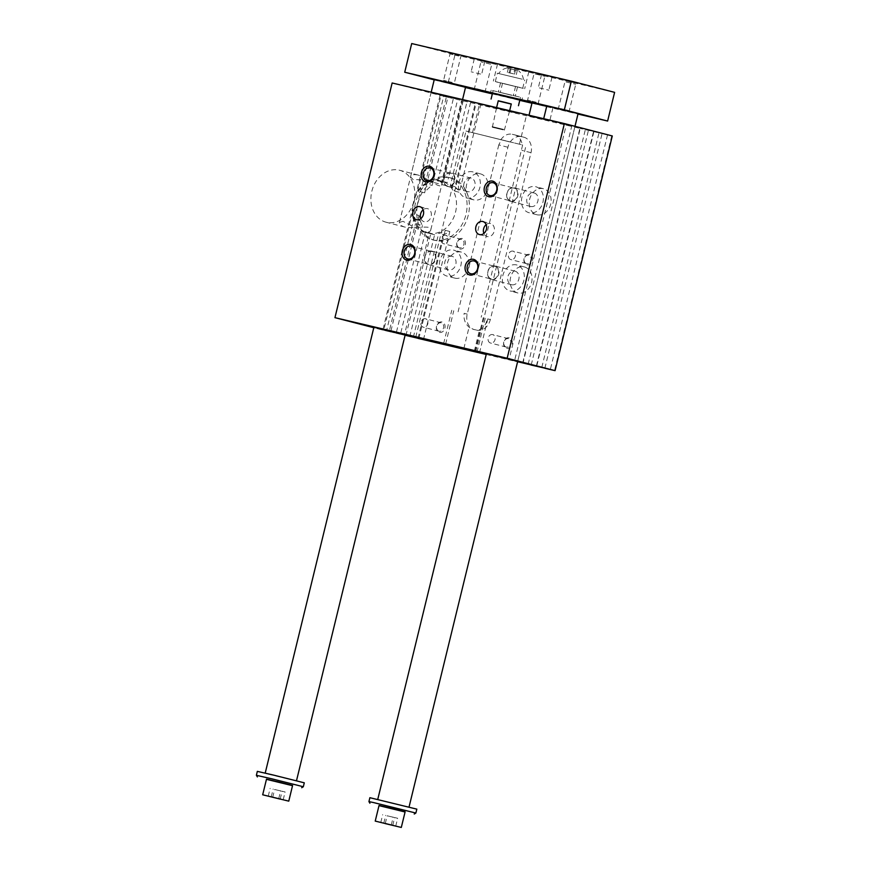 <?xml version="1.0" encoding="UTF-8"?>
<svg xmlns="http://www.w3.org/2000/svg" width="871" height="871" viewBox="0 0 871 871"><rect width="100%" height="100%" fill="white"/><g stroke="black" fill="none" stroke-linecap="round" stroke-linejoin="round"><path stroke-width="0.65" stroke-dasharray="4.36 3.27" d="M463.154 100.775L443.459 181.604A26.838 21.579 -75.5 0 0 437.786 181.146L441.651 182.148L442.958 176.791A32.205 25.89 104.5 0 0 433.758 178.991A32.205 25.89 104.5 0 0 426.899 183.476A32.205 25.89 104.5 0 0 420.693 190.684L414.596 215.692A32.205 25.89 104.5 0 1 420.693 190.684L443.709 96.278L447.912 97.269L424.623 192.807A26.838 21.579 104.5 0 1 432.19 185.425L453.366 98.554L580.228 128.451L523.014 363.131M447.912 97.269L453.366 98.554M443.709 96.278L392.146 82.985M612.291 135.963L580.228 128.451M516.906 113.274L479.518 103.954L516.906 113.274M455.99 98.924L431.069 92.707L455.99 98.924M568.534 125.228L543.613 119.011L568.534 125.228M419.082 215.54L390.698 331.949L383.741 330.153L412.125 213.743L419.082 215.54A26.838 21.579 104.5 0 0 422.424 225.502L416.24 223.901A26.838 21.579 104.5 0 1 412.898 213.95A26.838 21.579 104.5 0 1 418.439 191.217A26.838 21.579 104.5 0 1 426.006 183.825A26.838 21.579 104.5 0 1 440.922 180.961A26.838 21.579 104.5 0 1 441.292 181.048A26.838 21.579 104.5 0 1 455.457 212.437A26.838 21.579 104.5 0 1 427.846 233.014A26.838 21.579 104.5 0 1 416.24 223.901L415.467 223.705A26.838 21.579 -75.5 0 1 412.125 213.743M399.19 170.161A26.838 21.579 104.5 0 1 399.56 170.248A26.838 21.579 104.5 0 1 413.725 201.637A26.838 21.579 104.5 0 1 386.114 222.225A26.838 21.579 104.5 0 1 371.884 191.065A26.838 21.579 104.5 0 1 399.19 170.161M417.742 174.962C413.496 174.233 411.112 174.842 410.579 176.78L413.137 179.6L436.654 179.851C440.519 181.103 442.261 182.627 441.869 184.402C440.987 190.074 427.694 177.902 418.113 175.049L417.742 174.962M424.623 192.807L417.666 191.01A26.838 21.579 -75.5 0 1 425.233 183.629L432.19 185.425M402.968 221.321L399.441 222.464C399.06 224.25 400.802 225.763 404.667 227.026C414.356 229.225 432.637 224.206 430.731 230.086C430.176 232.1 427.672 232.677 423.208 231.817L402.968 221.321M409.816 336.456L434.607 234.756A26.838 21.579 104.5 0 1 434.03 234.615A26.838 21.579 104.5 0 1 429.349 232.644L428.042 238.001A32.205 25.89 104.5 0 1 420.856 231.936L422.424 225.502M418.026 338.286L441.956 240.113A32.205 25.89 104.5 0 1 433.333 239.971A32.205 25.89 104.5 0 1 433.127 239.928A32.205 25.89 104.5 0 1 432.68 239.819A32.205 25.89 104.5 0 1 428.042 238.001L404.351 335.172L400.486 334.17L425.484 231.642L429.349 232.644M470.58 102.506L450.34 185.512A26.838 21.579 -75.5 0 1 454.749 191.108L476.034 103.791M443.328 234.506L441.956 240.113A32.205 25.89 104.5 0 0 448.238 238.033L449.839 231.49A26.838 21.579 104.5 0 1 443.328 234.506L438.69 233.308A26.838 21.579 -75.5 0 0 445.201 230.292L449.839 231.49M413.366 337.186L438.69 233.308M418.831 338.471L445.201 230.292M454.749 191.108L459.387 192.306L480.672 104.988M450.34 185.512L454.978 186.71L475.218 103.703M437.786 181.146L457.7 99.479M423.469 339.668L448.238 238.033A32.205 25.89 104.5 0 0 460.988 185.763A32.205 25.89 104.5 0 0 456.339 181.114A32.205 25.89 104.5 0 0 448.815 177.444A32.205 25.89 104.5 0 0 448.587 177.39L467.019 101.765M425.484 231.642A26.838 21.579 -75.5 0 0 430.165 233.613A26.838 21.579 -75.5 0 0 430.742 233.755L434.607 234.756M405.951 335.455L430.742 233.755M405.102 335.259L400.486 334.17M443.459 181.604L447.313 182.605L448.587 177.39A32.205 25.89 104.5 0 0 442.958 176.791L461.565 100.481M440.062 95.385L382.859 330.065L386.495 330.958L414.596 215.692A32.205 25.89 104.5 0 0 416.806 224.87A32.205 25.89 104.5 0 0 420.856 231.936L396.163 333.234L389.206 331.437L415.467 223.705M389.206 331.437L383.741 330.153M425.233 183.629L446.42 96.757M417.666 191.01L440.955 95.472M486.225 354.464L517.559 361.846L509.056 359.647L566.27 124.967M509.056 359.647L514.521 360.932L571.724 126.251M514.521 360.932L517.603 361.726M517.559 361.846L574.773 127.166M522.709 362.859L579.923 128.179M528.174 364.143L585.377 129.463M593.88 131.663L536.667 366.343M531.234 364.938L588.415 130.378M536.362 366.081L593.565 131.401M541.816 367.366L599.03 132.686M607.533 134.885L550.32 369.565M544.887 368.161L602.068 133.601M611.736 135.876L554.522 370.556M536.982 214.767A13.424 10.79 -75.5 0 0 550.624 204.315A13.424 10.79 -75.5 0 0 543.515 188.735A13.424 10.79 -75.5 0 0 529.71 199.024A13.424 10.79 -75.5 0 0 536.797 214.723A13.424 10.79 -75.5 0 0 536.982 214.767M529.252 212.764A13.424 10.79 104.5 0 1 529.067 212.72A13.424 10.79 104.5 0 1 521.979 197.02A13.424 10.79 104.5 0 1 535.785 186.732A13.424 10.79 104.5 0 1 542.905 202.312A13.424 10.79 104.5 0 1 529.252 212.764M386.495 330.958L390.698 331.949M396.163 333.234L404.351 335.172M382.859 330.065L373.779 327.714M476.644 330.142A13.424 10.79 -75.5 0 0 490.329 319.581L531.005 152.697A13.424 10.79 -75.5 0 0 523.874 137.226A13.424 10.79 -75.5 0 0 523.689 137.183L521.587 136.693A13.424 10.79 -75.5 0 0 507.902 147.253L467.226 314.137A13.424 10.79 -75.5 0 0 474.368 329.608A13.424 10.79 -75.5 0 0 474.543 329.652L475.098 329.75A13.424 10.79 104.5 0 0 479.573 329.641C483.645 328.04 486.203 324.415 487.237 318.786L490.329 319.581M474.543 329.652L475.098 329.75M467.226 314.137L464.134 313.342C463.47 319.036 465.125 323.653 469.066 327.169A13.424 10.79 104.5 0 0 472.822 329.205L474.368 329.608M420.878 218.599A6.739 5.411 -75.5 0 0 424.188 221.713A6.739 5.411 -75.5 0 0 424.286 221.746A6.739 5.411 -75.5 0 0 431.134 216.498A6.739 5.411 -75.5 0 0 427.563 208.67A6.739 5.411 -75.5 0 0 423.154 209.791M500.781 139.839A13.424 10.79 104.5 0 1 512.311 134.286L514.413 134.787A13.424 10.79 104.5 0 1 514.598 134.831A13.424 10.79 104.5 0 1 522.132 144.869L466.007 131.053L522.132 144.869M522.622 145L481.206 317.218M507.902 147.253L498.789 144.891L501.271 139.97M498.789 144.891L458.102 311.774M443.655 343.512L451.766 310.239M475.043 351.416L483.274 317.654M509.905 141.962L472.528 132.642L509.905 141.962M529.546 254.376A5.368 4.311 -75.5 0 0 523.994 261.344A5.368 4.311 -75.5 0 0 531.277 263.053A5.368 4.311 -75.5 0 0 529.546 254.376M509.197 337.817A5.368 4.311 -75.5 0 0 503.656 344.785A5.368 4.311 -75.5 0 0 510.929 346.495A5.368 4.311 -75.5 0 0 509.197 337.817M441.989 321.976A5.368 4.311 -75.5 0 0 436.447 328.944A5.368 4.311 -75.5 0 0 443.72 330.653A5.368 4.311 -75.5 0 0 441.989 321.976M462.338 238.534A5.368 4.311 -75.5 0 0 456.785 245.502A5.368 4.311 -75.5 0 0 464.069 247.212A5.368 4.311 -75.5 0 0 462.338 238.534M524.266 266.918A13.424 10.79 104.5 0 1 524.451 266.962A13.424 10.79 104.5 0 1 531.528 282.65A13.424 10.79 104.5 0 1 517.722 292.95A13.424 10.79 104.5 0 1 510.613 277.37A13.424 10.79 104.5 0 1 524.266 266.918M473.966 199.916A13.424 10.79 104.5 0 1 473.791 199.873A13.424 10.79 104.5 0 1 466.704 184.173A13.424 10.79 104.5 0 1 480.509 173.884A13.424 10.79 104.5 0 1 487.618 189.464A13.424 10.79 104.5 0 1 473.966 199.916M461.26 252.067A13.424 10.79 -75.5 0 0 447.607 262.519A13.424 10.79 -75.5 0 0 454.716 278.099A13.424 10.79 -75.5 0 0 468.522 267.811A13.424 10.79 -75.5 0 0 461.434 252.111A13.424 10.79 -75.5 0 0 461.26 252.067M486.16 224.631A6.739 5.411 104.5 0 1 490.58 223.52A6.739 5.411 104.5 0 1 494.14 231.348A6.739 5.411 104.5 0 1 487.292 236.585A6.739 5.411 104.5 0 1 487.205 236.564A6.739 5.411 104.5 0 1 483.884 233.45M428.565 264.283A6.598 5.302 104.5 0 1 428.478 264.261A6.598 5.302 104.5 0 1 424.983 256.607A6.598 5.302 104.5 0 1 431.689 251.469A6.598 5.302 104.5 0 1 431.787 251.49A6.598 5.302 104.5 0 1 435.282 259.144A6.598 5.302 104.5 0 1 428.565 264.283M447.64 186.056A6.598 5.302 104.5 0 1 447.542 186.035A6.598 5.302 104.5 0 1 444.058 178.315A6.598 5.302 104.5 0 1 450.851 173.264A6.598 5.302 104.5 0 1 454.346 180.918A6.598 5.302 104.5 0 1 447.64 186.056M491.571 279.134A6.598 5.302 104.5 0 1 491.484 279.112A6.598 5.302 104.5 0 1 487.989 271.447A6.598 5.302 104.5 0 1 494.706 266.308A6.598 5.302 104.5 0 1 494.793 266.33A6.598 5.302 104.5 0 1 498.288 273.995A6.598 5.302 104.5 0 1 491.571 279.134M510.646 200.907A6.598 5.302 104.5 0 1 510.558 200.885A6.598 5.302 104.5 0 1 507.074 193.166A6.598 5.302 104.5 0 1 513.857 188.103A6.598 5.302 104.5 0 1 517.363 195.768A6.598 5.302 104.5 0 1 510.646 200.907M431.907 251.131A6.979 5.607 -75.5 0 0 424.808 256.564A6.979 5.607 -75.5 0 0 428.51 264.664A6.979 5.607 -75.5 0 0 435.685 259.318A6.979 5.607 -75.5 0 0 432.005 251.153A6.979 5.607 -75.5 0 0 431.907 251.131M452.005 256.324A6.979 5.607 -75.5 0 0 444.907 261.757A6.979 5.607 -75.5 0 0 448.598 269.858A6.979 5.607 -75.5 0 0 455.783 264.512A6.979 5.607 -75.5 0 0 452.093 256.346A6.979 5.607 -75.5 0 0 452.005 256.324M453.53 250.064A13.424 10.79 104.5 0 1 453.715 250.119A13.424 10.79 104.5 0 1 460.792 265.807A13.424 10.79 104.5 0 1 446.986 276.096A13.424 10.79 104.5 0 1 439.877 260.516A13.424 10.79 104.5 0 1 453.53 250.064M447.672 186.459A6.979 5.607 104.5 0 1 447.574 186.438A6.979 5.607 104.5 0 1 443.894 178.272A6.979 5.607 104.5 0 1 451.069 172.926A6.979 5.607 104.5 0 1 454.771 181.026A6.979 5.607 104.5 0 1 447.672 186.459M467.771 191.664A6.979 5.607 104.5 0 1 467.673 191.631A6.979 5.607 104.5 0 1 463.993 183.476A6.979 5.607 104.5 0 1 471.167 178.12A6.979 5.607 104.5 0 1 474.869 186.22A6.979 5.607 104.5 0 1 467.771 191.664M466.235 197.913A13.424 10.79 -75.5 0 0 479.888 187.472A13.424 10.79 -75.5 0 0 472.779 171.881A13.424 10.79 -75.5 0 0 458.973 182.181A13.424 10.79 -75.5 0 0 466.061 197.869A13.424 10.79 -75.5 0 0 466.235 197.913M494.913 265.982A6.979 5.607 104.5 0 1 495.011 266.003A6.979 5.607 104.5 0 1 498.691 274.158A6.979 5.607 104.5 0 1 491.516 279.515A6.979 5.607 104.5 0 1 487.814 271.414A6.979 5.607 104.5 0 1 494.913 265.982M515.011 271.175A6.979 5.607 104.5 0 1 515.109 271.197A6.979 5.607 104.5 0 1 518.789 279.362A6.979 5.607 104.5 0 1 511.615 284.708A6.979 5.607 104.5 0 1 507.913 276.608A6.979 5.607 104.5 0 1 515.011 271.175M516.536 264.915A13.424 10.79 -75.5 0 0 502.883 275.367A13.424 10.79 -75.5 0 0 509.992 290.947A13.424 10.79 -75.5 0 0 523.798 280.658A13.424 10.79 -75.5 0 0 516.721 264.958A13.424 10.79 -75.5 0 0 516.536 264.915M510.678 201.31A6.979 5.607 -75.5 0 0 517.777 195.877A6.979 5.607 -75.5 0 0 514.086 187.777A6.979 5.607 -75.5 0 0 506.9 193.122A6.979 5.607 -75.5 0 0 510.591 201.288A6.979 5.607 -75.5 0 0 510.678 201.31M530.777 206.503A6.979 5.607 -75.5 0 0 537.875 201.07A6.979 5.607 -75.5 0 0 534.173 192.97A6.979 5.607 -75.5 0 0 526.999 198.327A6.979 5.607 -75.5 0 0 530.679 206.481A6.979 5.607 -75.5 0 0 530.777 206.503M445.767 235.301A4.355 3.495 -75.5 0 0 441.336 238.687A4.355 3.495 -75.5 0 0 443.644 243.738A4.355 3.495 -75.5 0 0 448.119 240.407A4.355 3.495 -75.5 0 0 445.821 235.312A4.355 3.495 -75.5 0 0 445.767 235.301M459.442 247.821A4.355 3.495 104.5 0 1 459.387 247.81A4.355 3.495 104.5 0 1 457.079 242.759A4.355 3.495 104.5 0 1 461.51 239.373A4.355 3.495 104.5 0 1 461.565 239.383A4.355 3.495 104.5 0 1 463.873 244.435A4.355 3.495 104.5 0 1 459.442 247.821M425.418 318.742A4.355 3.495 -75.5 0 0 420.998 322.128A4.355 3.495 -75.5 0 0 423.306 327.18A4.355 3.495 -75.5 0 0 427.781 323.849A4.355 3.495 -75.5 0 0 425.484 318.753A4.355 3.495 -75.5 0 0 425.418 318.742M439.104 331.263A4.355 3.495 104.5 0 1 439.049 331.252A4.355 3.495 104.5 0 1 436.741 326.2A4.355 3.495 104.5 0 1 441.162 322.814A4.355 3.495 104.5 0 1 441.227 322.825A4.355 3.495 104.5 0 1 443.535 327.877A4.355 3.495 104.5 0 1 439.104 331.263M492.627 334.584A4.355 3.495 -75.5 0 0 488.206 337.97A4.355 3.495 -75.5 0 0 490.515 343.022A4.355 3.495 -75.5 0 0 494.989 339.679A4.355 3.495 -75.5 0 0 492.692 334.595A4.355 3.495 -75.5 0 0 492.627 334.584M506.312 347.104A4.355 3.495 104.5 0 1 506.258 347.094A4.355 3.495 104.5 0 1 503.95 342.042A4.355 3.495 104.5 0 1 508.37 338.656A4.355 3.495 104.5 0 1 508.435 338.667A4.355 3.495 104.5 0 1 510.744 343.718A4.355 3.495 104.5 0 1 506.312 347.104M512.975 251.142A4.355 3.495 -75.5 0 0 508.544 254.528A4.355 3.495 -75.5 0 0 510.852 259.58A4.355 3.495 -75.5 0 0 515.327 256.237A4.355 3.495 -75.5 0 0 513.03 251.153A4.355 3.495 -75.5 0 0 512.975 251.142M526.65 263.663A4.355 3.495 104.5 0 1 526.596 263.652A4.355 3.495 104.5 0 1 524.288 258.6A4.355 3.495 104.5 0 1 528.719 255.214A4.355 3.495 104.5 0 1 528.773 255.225A4.355 3.495 104.5 0 1 531.081 260.277A4.355 3.495 104.5 0 1 526.65 263.663M441.651 182.148A26.838 21.579 104.5 0 1 447.313 182.605M454.978 186.71A26.838 21.579 104.5 0 1 459.387 192.306M435.446 240.527A32.205 25.89 104.5 0 1 434.999 240.418A32.205 25.89 104.5 0 1 418.004 202.747A32.205 25.89 104.5 0 1 451.134 178.054A32.205 25.89 104.5 0 1 468.206 215.442A32.205 25.89 104.5 0 1 435.446 240.527M379.048 805.446L405.124 811.805M405.08 811.99L378.994 805.631M434.204 79.86L465.484 87.546M411.711 43.55L454.989 54.742L447.999 83.431M385.287 823.476L387.16 815.789L397.655 818.261L387.16 815.789M380.79 822.453L382.696 814.635M392.756 825.316L394.639 817.608M458.614 56.016L450.035 53.871L458.614 56.016M452.18 82.44L443.589 80.295L452.18 82.44M460.944 55.298L449.175 52.467L460.944 55.298M539.367 87.917L548.828 90.192L539.367 87.917M534.456 72.62L546.226 75.45L534.456 72.62M535.088 73.959L544.821 76.3L535.088 73.959M542.546 74.884L552.007 77.149L542.546 74.884M491.865 63.289L480.095 60.469L491.865 63.289M490.678 64.204L480.944 61.874L490.678 64.204M266.504 779.142L292.58 785.5M292.536 785.686L266.461 779.327M522.088 79.163L497.374 73.218L522.088 79.163M521.043 78.913L498.68 73.545L521.043 78.913M405.951 806.383L377.709 799.6L405.951 806.383M416.828 809.137L369.881 797.694M415.87 813.046L368.934 801.603M303.326 786.742L256.39 775.299M268.214 774.134L296.456 780.917L268.214 774.134M304.284 782.822L257.337 771.379M465.55 87.296L434.248 79.675M578.083 113.611L546.792 105.979M503.732 129.431L491.963 126.6L503.732 129.431M503.177 129.855L492.355 127.253L503.177 129.855M513.629 73.85L507.336 72.369L513.629 73.85L514.619 69.789L517.298 70.475L508.326 68.297L514.619 69.789M510.134 68.7L509.143 72.761M520.052 87.503L495.338 81.569L520.052 87.503M508.326 68.297L507.336 72.369M511.005 68.994L510.003 73.066M515.49 70.083L514.5 74.155M517.298 70.475L516.307 74.547M517.537 70.507L506.944 67.96L517.537 70.507M511.288 103.965L498.256 100.786M496.426 81.939L524.68 88.722L496.426 81.939M511.255 104.085L498.223 100.916M517.831 96.627L493.117 90.693L517.831 96.627M547.696 120.438L528.86 115.919L547.696 120.438M546.705 106.349L532.039 102.887M519.845 100.056L492.463 93.382M519.41 96.997L491.157 90.214L519.41 96.997M483.775 61.035L474.314 58.76L483.775 61.035M480.596 74.068L471.135 71.792L480.596 74.068M536.188 102.234L527.597 100.1L536.188 102.234M565.377 80.611L577.146 83.442L565.377 80.611M566.008 81.961L575.742 84.291L566.008 81.961M476.698 88.788L485.289 90.922L476.698 88.788M560.706 108.581L569.296 110.726L560.706 108.581M559.77 109.539L570.146 112.119L559.77 109.539M500.564 64.987L528.806 71.77L500.564 64.987M492.333 93.883L519.769 100.339M531.952 103.214L577.974 114.057M454.989 54.742L614.61 92.359M272.743 797.172L274.615 789.485L285.111 791.957L274.615 789.485M268.246 796.148L270.152 788.331M280.212 799.001L282.095 791.293M283.206 799.774L285.111 791.957M278.742 798.62L280.658 790.803M271.262 796.813L273.167 788.984M395.75 826.089L397.655 818.261M391.286 824.935L393.191 817.107M383.806 823.117L385.711 815.3M512.888 85.902L502.513 83.311L512.888 85.902M510.667 95.026L500.281 92.446L510.667 95.026M504.004 83.605L517.505 86.969L504.004 83.605M511.832 95.331L498.332 91.967L511.832 95.331M445.647 344.001L453.747 310.751M463.862 348.509L469.066 327.169M474.314 351.209L479.573 329.641M476.992 352.069L485.256 318.176M523.689 137.183L514.413 134.787M531.005 152.697L521.892 150.335M521.587 136.693L512.311 134.286M441.292 181.048L436.654 179.851M418.113 175.049L399.56 170.248M427.846 233.014L423.208 231.817M404.667 227.026L386.114 222.225M462.555 99.577L430.731 230.086M431.199 92.184L399.441 222.464M574.991 126.317L517.701 361.323L574.904 126.643M543.515 188.735L535.785 186.732M536.797 214.723L529.067 212.72M441.869 184.402L462.37 100.339M410.579 176.78L431.069 92.707M416.469 219.721L424.188 221.713M419.833 206.677L427.563 208.67M487.793 318.873L479.529 352.777M514.598 134.831L523.874 137.226M475.773 351.666L525.986 145.675M415.794 337.044L466.007 131.053M519.464 144.085L526.465 115.397M472.528 132.642L479.518 103.954M479.475 234.571L487.205 236.564M482.85 221.517L490.58 223.52M407.802 258.916L428.478 264.261M411.101 246.134L431.787 251.49M426.866 180.689L447.542 186.035M430.176 167.907L450.851 173.264M470.808 273.766L491.484 279.112M474.118 260.984L494.793 266.33M489.872 195.54L510.558 200.885M493.182 182.758L513.857 188.103M452.093 256.346L432.005 251.153M448.598 269.858L428.51 264.664M461.434 252.111L453.715 250.119M454.716 278.099L446.986 276.096M471.167 178.12L451.069 172.926M467.673 191.631L447.574 186.438M480.509 173.884L472.779 171.881M473.791 199.873L466.061 197.869M515.109 271.197L495.011 266.003M511.615 284.708L491.516 279.515M524.451 266.962L516.721 264.958M517.722 292.95L509.992 290.947M534.173 192.97L514.086 187.777M530.679 206.481L510.591 201.288M461.565 239.383L445.821 235.312M459.387 247.81L443.644 243.738M441.227 322.825L425.484 318.753M439.049 331.252L423.306 327.18M508.435 338.667L492.692 334.595M506.258 347.094L490.515 343.022M528.773 255.225L513.03 251.153M526.596 263.652L510.852 259.58M434.03 234.615L430.165 233.613M451.134 178.054L448.815 177.444M434.999 240.418L432.68 239.819M449.175 52.467L450.035 53.871L443.589 80.295L442.185 81.155M462.218 55.646L460.813 56.506L454.368 82.93L455.228 84.335M539.236 104.128L538.387 102.724L544.821 76.3L546.226 75.45M526.204 100.949L527.608 100.1L534.043 73.676L533.194 72.271M541.522 74.601L538.343 87.633M552.007 77.149L548.828 90.192M486.138 92.326L485.289 90.922L491.723 64.498L493.128 63.648M473.105 89.147L474.51 88.298L480.944 61.874L480.095 60.469M504.353 130.171L509.655 110.682M492.355 127.253L496.59 107.601M522.72 88.243L524.756 79.892M495.338 81.569L497.374 73.218M506.944 67.96A13.642 13.642 0 0 0 498.68 73.545M523.449 79.577A13.642 13.642 0 0 0 518.681 70.823M493.117 90.693L492.496 93.219M520.499 97.367L519.878 99.893M529.024 115.244L528.86 115.919M552.9 107.971L549.721 121.004M521.816 100.448L522.448 97.846M490.525 92.827L491.157 90.214M474.314 58.76L471.135 71.792M484.799 61.318L481.619 74.351M570.146 112.119L569.296 110.715L575.742 84.291L577.146 83.442M557.113 108.951L558.518 108.091L564.963 81.667L564.103 80.263M497.515 64.138L493.378 81.09M528.806 71.77L524.68 88.722M502.513 83.311L500.281 92.446M515.545 86.49L513.324 95.625M500.553 82.843L498.332 91.967M517.505 86.969L515.284 96.093"/><path stroke-width="1.31" d="M564.375 123.573L392.146 82.985L334.943 317.665L507.162 358.253L564.375 123.573L612.291 135.963L555.077 370.654L507.162 358.253M376.903 328.236L405.157 335.019L376.903 328.236M405.102 335.259L418.026 338.286M486.225 354.464L418.004 338.384M517.603 361.726L531.234 364.938M531.212 365.058L544.887 368.161M544.865 368.281L555.077 370.654M489.448 354.541L517.701 361.323L489.448 354.541M373.779 327.714L334.943 317.665M463.72 349.119L479.529 352.777L467.041 349.304L415.794 337.044L463.72 349.119L463.862 348.509M416.556 219.742A6.739 5.411 104.5 0 1 416.469 219.721A6.739 5.411 104.5 0 1 412.908 211.838A6.739 5.411 104.5 0 1 419.833 206.677A6.739 5.411 104.5 0 1 423.404 214.495A6.739 5.411 104.5 0 1 416.556 219.742M423.154 209.791A6.739 5.411 -75.5 0 0 420.878 218.599M443.502 344.132L443.655 343.512M492.605 181.114A8.057 6.478 104.5 0 1 495.196 194.124A8.057 6.478 104.5 0 1 484.287 191.555A8.057 6.478 104.5 0 1 492.605 181.114M469.719 274.986A8.057 6.478 -75.5 0 0 478.037 264.534A8.057 6.478 -75.5 0 0 467.117 261.964A8.057 6.478 -75.5 0 0 469.719 274.986M429.588 166.263A8.057 6.478 -75.5 0 0 421.27 176.704A8.057 6.478 -75.5 0 0 432.19 179.284A8.057 6.478 -75.5 0 0 429.588 166.263M406.713 260.135A8.057 6.478 104.5 0 1 404.111 247.114A8.057 6.478 104.5 0 1 415.021 249.683A8.057 6.478 104.5 0 1 406.713 260.135M479.562 234.593A6.739 5.411 -75.5 0 0 486.421 229.345A6.739 5.411 -75.5 0 0 482.85 221.517A6.739 5.411 -75.5 0 0 475.914 226.689A6.739 5.411 -75.5 0 0 479.475 234.571A6.739 5.411 -75.5 0 0 479.562 234.593M483.884 233.45A6.739 5.411 104.5 0 1 486.16 224.631M411.014 246.112A6.598 5.302 -75.5 0 0 404.296 251.251A6.598 5.302 -75.5 0 0 407.802 258.916A6.598 5.302 -75.5 0 0 407.889 258.937A6.598 5.302 -75.5 0 0 414.607 253.799A6.598 5.302 -75.5 0 0 411.101 246.134A6.598 5.302 -75.5 0 0 411.014 246.112M426.964 180.711A6.598 5.302 104.5 0 1 426.866 180.689A6.598 5.302 104.5 0 1 423.371 173.024A6.598 5.302 104.5 0 1 430.089 167.885A6.598 5.302 104.5 0 1 430.176 167.907A6.598 5.302 104.5 0 1 433.671 175.572A6.598 5.302 104.5 0 1 426.964 180.711M474.02 260.962A6.598 5.302 104.5 0 1 474.118 260.984A6.598 5.302 104.5 0 1 477.613 268.649A6.598 5.302 104.5 0 1 470.895 273.788A6.598 5.302 104.5 0 1 470.808 273.766A6.598 5.302 104.5 0 1 467.313 266.101A6.598 5.302 104.5 0 1 474.02 260.962M489.97 195.561A6.598 5.302 -75.5 0 0 496.677 190.422A6.598 5.302 -75.5 0 0 493.182 182.758A6.598 5.302 -75.5 0 0 493.095 182.736A6.598 5.302 -75.5 0 0 486.377 187.875A6.598 5.302 -75.5 0 0 489.872 195.54A6.598 5.302 -75.5 0 0 489.97 195.561M401.302 827.45L405.124 811.805L392.113 808.495L379.048 805.446L375.227 821.092L401.302 827.45L375.227 821.092M378.994 805.631L405.08 811.99M577.974 114.057L607.62 121.047L614.61 92.359L571.332 81.166L411.711 43.55L404.721 72.239L434.204 79.86M385.254 823.607L395.75 826.089L385.287 823.476M288.769 801.146L292.58 785.5L279.569 782.18L266.504 779.142L262.683 794.788L288.769 801.146L262.683 794.788M266.461 779.327L292.536 785.686M368.934 801.603L369.881 797.694L416.828 809.137L415.87 813.046L373.419 802.539L368.934 801.603L369.914 803.225M257.381 776.921L256.39 775.299L272.569 778.99L303.326 786.742L301.704 787.722M280.19 799.121L268.246 796.148L280.212 799.001M256.39 775.299L257.337 771.379L273.516 775.081L304.284 782.822L303.326 786.742M431.199 92.184L434.248 79.675L438.864 80.676L465.55 87.296L462.555 99.577M543.689 118.696L546.792 105.979L557.582 108.44L578.083 113.611L574.991 126.317M496.59 107.601L498.256 100.786L502.741 101.809L511.288 103.965L509.655 110.682M498.223 100.916L511.255 104.085M529.024 115.244L532.039 102.887L546.705 106.349M492.463 93.382L519.845 100.056M452.572 83.747L442.185 81.155L452.572 83.747M536.58 103.54L526.204 100.949L536.58 103.54M475.751 89.735L486.138 92.326L475.751 89.735M465.484 87.546L492.333 93.883M519.769 100.339L531.952 103.214M607.62 121.047L564.343 109.844L404.721 72.239M571.332 81.166L564.343 109.844M445.484 344.644L445.647 344.001M414.248 814.037L415.87 813.046M373.866 327.387L265.209 773.11M405.157 335.019L296.499 780.732M486.41 353.702L377.753 799.415M517.701 361.323L409.043 807.047M492.496 93.219L491.081 99.044M519.878 99.893L518.463 105.718"/></g></svg>
